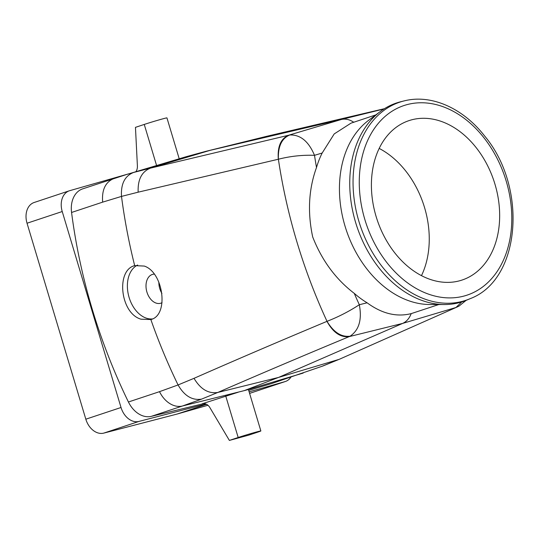 <?xml version="1.0" encoding="UTF-8"?>
<svg xmlns="http://www.w3.org/2000/svg" width="540" height="540" viewBox="0 0 540 540"><rect width="100%" height="100%" fill="white"/><g stroke="black" fill="none" stroke-linecap="round" stroke-linejoin="round"><path stroke-width="0.81" d="M161.919 293.423A14.985 10.193 74.8 0 1 158.848 282.191M371.817 175.986A84.011 61.54 71.6 0 0 397.777 256.514A84.011 61.54 71.6 0 0 462.031 280.058A84.011 61.54 71.6 0 0 499.25 224.687A84.011 61.54 71.6 0 0 473.29 144.16A84.011 61.54 71.6 0 0 409.037 120.609A84.011 61.54 71.6 0 0 371.817 175.986M469.76 298.843L466.742 300.112A104.693 76.694 -108.4 0 1 444.393 304.54A104.693 76.694 -108.4 0 1 379.107 268.056A104.693 76.694 -108.4 0 1 380.255 111.564A104.693 76.694 -108.4 0 1 400.802 101.729L403.981 100.939A104.443 76.505 71.6 0 0 382.34 266.861A104.443 76.505 71.6 0 0 469.76 298.843A104.443 76.505 71.6 0 0 470.347 298.593C520.844 279.531 527.85 187.191 484.414 135.736C462.989 108.203 431.494 94.108 404.602 100.791A104.443 76.505 71.6 0 0 403.981 100.939M380.255 111.564L368.557 120.353A99.907 73.184 71.6 0 0 345.047 226.186A99.907 73.184 71.6 0 0 367.457 269.69A99.907 73.184 71.6 0 0 429.759 304.506L444.393 304.54M375.8 114.912L351.014 123.147L334.206 133.927L322.171 153.029A99.907 73.184 71.6 0 0 316.501 167.515C308.684 189.074 307.415 212.22 312.687 236.939C321.874 260.395 335.725 279.207 354.26 293.369A99.907 73.184 71.6 0 0 367.106 302.805L359.323 304.729C362.117 319.666 359.046 330.149 350.109 336.184C341.388 337.284 333.693 332.329 327.017 321.334L326.957 321.361C280.26 340.889 235.946 359.876 194.015 378.331L178.065 384.952L159.516 391.662A25.434 18.63 71.6 0 0 182.473 405.999L201.569 399.127C192.206 400.619 184.37 395.894 178.065 384.952A454.12 332.66 71.6 0 1 150.849 319.552C169.222 315.245 163.465 272.302 144.275 266.065L134.676 265.633C115.783 270.189 120.184 313.375 140.994 319.187L150.849 319.552M353.815 122.303C349.67 119.502 345.553 118.557 341.483 119.455L205.632 151.403L186.334 156.661L126.563 174.494L82.688 188.858A25.434 18.63 71.6 0 0 71.564 212.47A454.12 332.66 71.6 0 0 128.425 401.996A25.434 18.63 71.6 0 0 151.376 416.333L203.452 403.677M71.564 212.47L102.661 202.136L121.5 196.405L138.166 192.179C137.633 179.604 141.743 171.585 150.491 168.122L289.744 134.987C300.362 134.548 308.617 141.325 314.503 155.317C302.272 154.892 290.23 156.195 278.39 159.233L278.316 159.246C277.364 146.522 280.854 138.497 288.799 135.175L341.483 119.455L384.055 108.931M354.26 293.369A414.275 303.473 71.6 0 0 359.323 304.729C349.205 311.344 338.438 316.879 327.017 321.334A441.349 323.305 71.6 0 1 278.384 159.233C277.931 146.455 281.718 138.375 289.744 134.987M138.166 192.179L278.316 159.246M367.106 302.805C381.901 313.673 396.603 317.277 411.217 313.619C409.34 318.411 406.492 321.678 402.671 323.399L349.232 336.609C340.619 337.703 333.194 332.62 326.957 321.361M466.108 300.375L459.128 306.018L455.355 307.679L402.671 323.399L278.519 377.44L217.796 392.452C259.274 374.389 303.082 355.779 349.232 336.609L350.109 336.191M194.015 378.331C200.522 389.219 208.447 393.923 217.796 392.452L201.569 399.127M152.368 318.938A28.154 19.15 -105.2 0 1 145.658 317.918A28.154 19.15 74.8 0 1 127.818 291.742A28.154 19.15 74.8 0 1 137.66 265.025M129.749 173.543L69.755 190.667A18.164 13.304 71.6 0 0 69.35 190.789A18.164 13.304 71.6 0 0 62.235 211.532L121.028 407.498A18.164 13.304 71.6 0 0 138.983 421.416L205.949 404.014M285.019 381.611L249.818 393.309A18.164 13.304 71.6 0 0 250.216 393.188L285.417 381.483A18.164 13.304 71.6 0 1 285.019 381.611L249.129 391.851M285.417 381.483A18.164 13.304 71.6 0 0 290.912 377.156M248.697 390.4L271.681 383.542A25.434 18.63 71.6 0 0 272.079 383.413L323.028 365.951L339.923 359.019L457.238 306.963L339.923 359.019M271.681 383.542L322.022 366.296L338.384 359.579L278.519 377.44L244.222 390.636L182.473 405.999L151.376 416.333M154.224 274.124A14.985 10.193 -105.2 0 0 152.658 274.361A14.985 10.193 -105.2 0 0 146.117 288.117A14.985 10.193 -105.2 0 0 155.729 302.954A14.985 10.193 -105.2 0 0 160.535 303.278A14.985 10.193 -105.2 0 0 162.041 302.677M69.35 190.789L34.148 202.493A18.164 13.304 71.6 0 0 27.034 223.229L62.235 211.532M121.028 407.498L85.826 419.195L27.034 223.229M85.826 419.195A18.164 13.304 71.6 0 0 103.775 433.114L177.053 414.072L206.523 404.278M207.941 405.263L177.053 414.072M179.213 158.787L166.941 117.895A13.622 0.371 163.3 0 0 158.564 120.042A13.622 0.371 163.3 0 0 144.254 124.436L135.459 127.359L137.396 165.847A9.086 6.176 74.8 0 1 135.864 171.72M248.42 389.482L244.222 390.636M248.427 389.502L260.861 430.954A13.622 0.371 163.3 0 1 257.452 432.243L248.65 435.166L229.379 440.417L209.966 407.74A9.086 6.176 74.8 0 0 202.952 403.785A9.086 6.176 74.8 0 0 202.736 403.846L202.318 403.988M260.861 430.954A13.622 0.371 163.3 0 0 252.484 433.107A13.622 0.371 163.3 0 0 238.181 437.495L229.379 440.417M202.25 403.758L238.208 392.222M461.727 301.948L456.219 307.267M411.217 313.619L438.824 304.526M379.188 148.426A84.011 61.54 -108.4 0 1 428.841 248.09A84.011 61.54 71.6 0 1 421.477 275.65M387.281 263.101A99.907 73.184 71.6 0 0 494.593 275.049A99.907 73.184 71.6 0 0 483.786 137.572A99.907 73.184 71.6 0 0 376.475 125.624A99.907 73.184 71.6 0 0 387.281 263.101M322.171 153.029L314.503 155.317A414.275 303.473 71.6 0 0 316.501 167.515M271.391 135.182L210.364 150.262L150.491 168.122L133.569 172.469C124.794 175.932 120.771 183.91 121.5 196.405A454.12 332.66 71.6 0 0 134.676 265.633M266.355 136.391L384.433 108.695L266.294 136.411M128.425 401.996L159.516 391.662M133.569 172.469L126.576 174.488M102.661 202.136C101.662 189.743 105.509 181.832 114.19 178.396M103.775 433.114L138.983 421.416M156.587 165.537L144.254 124.436M247.82 389.603L303.176 373.079M202.736 403.846L203.182 403.731M225.72 395.962L238.181 437.495M322.022 366.296L323.028 365.951M459.128 306.018L457.238 306.963M205.632 151.403L266.335 136.397"/></g></svg>
